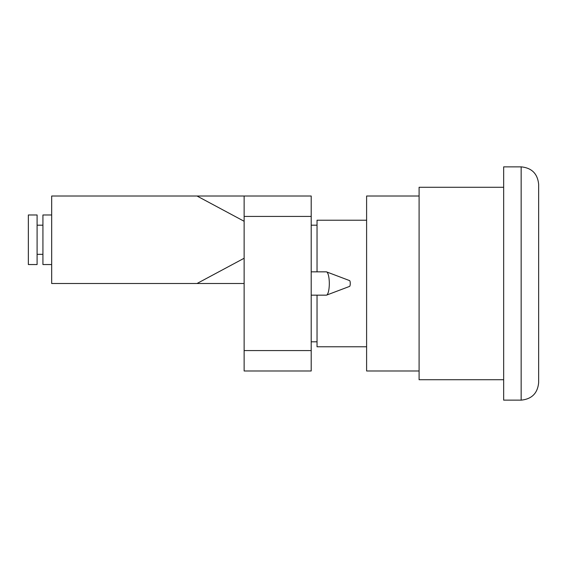 <?xml version="1.0" encoding="UTF-8"?>
<svg xmlns="http://www.w3.org/2000/svg" width="567" height="567" viewBox="0 0 567 567"><rect width="100%" height="100%" fill="white"/><g stroke="black" fill="none" stroke-linecap="round" stroke-linejoin="round"><path stroke-width="0.85" d="M311.205 271.834L326.294 271.834A11.666 3.019 90 0 1 326.585 271.891A11.666 3.019 90 0 1 329.314 283.5A11.666 3.019 90 0 1 326.585 295.109A11.666 3.019 90 0 1 326.294 295.166L311.205 295.166M326.585 271.891L349.584 280.601A2.913 0.751 90 0 1 350.264 283.5A2.913 0.751 90 0 1 349.584 286.399L326.585 295.109M311.205 196.019L244.136 196.019L244.136 216.431L311.205 216.431L311.205 196.019M311.205 350.569L244.136 350.569L244.136 370.981L311.205 370.981L311.205 216.431M244.136 350.569L244.136 216.431M28.35 264.548L28.35 214.971L37.096 214.971L37.096 264.548L28.35 264.548M51.675 264.548L42.929 264.548L42.929 214.971L51.675 214.971M244.136 221.272L197.011 196.019L244.136 196.019M244.136 283.5L197.011 283.5L244.136 258.247M197.011 283.5L51.675 283.5L51.675 196.019L197.011 196.019M521.151 400.139C531.782 399.104 537.615 393.271 538.65 382.647L538.65 184.353C537.615 173.729 531.782 167.896 521.151 166.861L503.659 166.861L503.659 400.139L521.151 400.139L521.151 166.861M503.659 379.727L419.091 379.727L419.091 187.273L503.659 187.273M317.031 295.166L317.031 346.777L366.608 346.777M366.608 220.223L317.031 220.223L317.031 271.834M419.091 370.981L366.608 370.981L366.608 196.019L419.091 196.019M42.929 225.177L37.096 225.177M42.929 254.342L37.096 254.342M317.031 225.177L311.205 225.177M317.031 341.823L311.205 341.823"/></g></svg>
